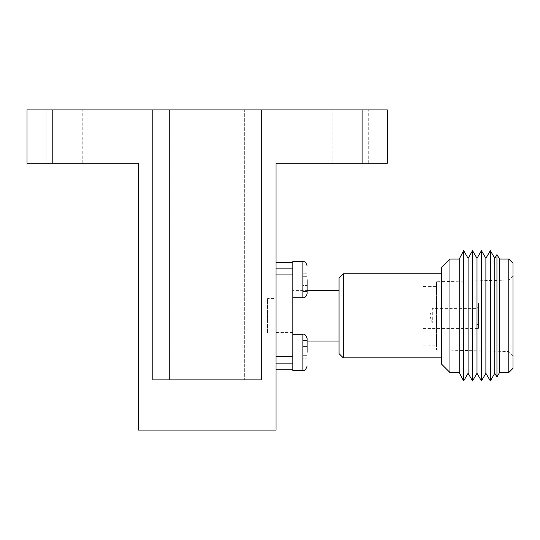<?xml version="1.0" encoding="UTF-8"?>
<svg xmlns="http://www.w3.org/2000/svg" width="540" height="540" viewBox="0 0 540 540"><rect width="100%" height="100%" fill="white"/><g stroke="black" fill="none" stroke-linecap="round" stroke-linejoin="round"><path stroke-width="0.41" stroke-dasharray="2.7 2.03" d="M292.808 279.686L292.808 261.617L292.808 297.756L292.808 261.617L302.893 261.617L302.893 297.756L302.893 261.617L302.893 297.756L292.808 297.756L292.808 279.686M307.098 279.686L307.098 293.558L307.098 279.686M307.098 291.452L307.098 267.921L307.098 291.452L307.098 283.048L302.893 283.048L307.098 283.048L307.098 276.325L302.893 276.325L307.098 276.325L307.098 267.921L307.098 291.452L302.893 291.452L307.098 291.452L302.893 291.452L302.893 283.048L302.893 291.452L307.098 291.452M302.893 283.048L307.098 283.048L302.893 283.048L302.893 276.325L307.098 276.325L302.893 276.325L302.893 273.807L302.893 276.325L307.098 276.325L302.893 276.325L302.893 283.048L307.098 283.048L302.893 283.048L302.893 285.572L302.893 283.048L307.098 283.048L302.893 283.048L302.893 276.325L307.098 276.325L302.893 276.325L302.893 267.921L307.098 267.921L302.893 267.921L302.893 283.048M276.001 279.686L276.001 291.033L276.001 279.686M276.001 352.303L276.001 340.956L276.001 352.303M276.001 356.697L276.001 274.907L276.001 356.697L292.808 356.697L292.808 369.171L276.001 369.171M276.001 262.433L276.001 274.907L276.001 262.433L292.808 262.433L292.808 274.907L292.808 262.433M276.001 315.806L276.001 298.998L276.001 315.806M292.808 370.373L292.808 334.233L292.808 370.373L292.808 334.233L302.893 334.233L302.893 370.373M292.808 369.171L292.808 274.907L276.001 274.907M292.808 315.806L292.808 298.998L292.808 315.806M302.893 285.572L302.893 291.452L302.893 285.572L307.098 285.572L302.893 285.572M302.893 267.921L307.098 267.921L302.893 267.921L302.893 273.807L302.893 267.921M343.231 357.824L343.231 273.78M441.565 273.78L441.565 357.824L441.565 273.78M441.565 364.129L441.565 267.476M339.032 353.626L339.032 277.985M449.969 259.072L449.969 372.533M339.032 290.588L339.032 341.017L339.032 290.588M459.209 259.072L459.209 372.533M292.808 290.588L292.808 341.017L292.808 290.588L307.098 290.588M463.658 250.668L463.658 380.936M468.106 258.316L468.106 373.288M472.547 250.668L472.547 380.936M476.995 258.316L476.995 373.288M481.444 250.668L481.444 380.936M485.885 258.316L485.885 373.288M490.334 250.668L490.334 380.936M494.782 258.316L494.782 373.288M496.949 254.59L496.949 377.014M499.554 259.072L499.554 372.533M508.795 259.072L508.795 372.533M513 263.277L513 368.327M513 315.806L513 275.785L513 315.806M436.523 281.765L436.523 349.839L436.523 281.765L508.802 280.084L508.802 351.52L508.802 280.084L513 275.785M436.523 286.389L436.523 345.215L436.523 286.389L428.956 286.389L428.956 345.215L428.956 286.389L423.077 286.409L423.077 345.195L423.077 286.409M423.077 303.028L423.077 328.577L423.077 303.028L478.528 303.028L478.528 328.577L478.528 303.028M478.528 306.14L478.528 325.472L478.528 306.14L476.01 308.657L476.01 322.947L476.01 308.657L432.304 308.657L432.304 322.947L432.304 308.657L429.786 315.806L432.304 322.947L476.01 322.947L478.528 325.472M307.098 352.303L307.098 338.432L307.098 352.303M307.098 364.068L307.098 340.538L307.098 364.068L307.098 355.664L302.893 355.664L307.098 355.664L307.098 348.941L302.893 348.941L307.098 348.941L307.098 340.538L307.098 364.068L302.893 364.068L307.098 364.068L302.893 364.068L302.893 355.664L302.893 364.068L307.098 364.068M302.893 355.664L307.098 355.664L302.893 355.664L302.893 348.941L307.098 348.941L302.893 348.941L302.893 346.417L302.893 348.941L307.098 348.941L302.893 348.941L302.893 355.664L307.098 355.664L302.893 355.664L302.893 358.182L302.893 355.664L307.098 355.664L302.893 355.664L302.893 348.941L307.098 348.941L302.893 348.941L302.893 340.538L307.098 340.538L302.893 340.538L302.893 355.664M302.893 358.182L302.893 364.068L302.893 358.182L307.098 358.182L302.893 358.182M302.893 340.538L307.098 340.538L302.893 340.538L302.893 346.417L302.893 340.538M52.211 163.262L52.211 109.897L27 109.897L27 163.262L138.335 163.262L138.335 430.103L276.001 430.103L276.001 163.262L387.335 163.262L387.335 109.897L362.124 109.897L362.124 163.262M52.211 109.897L362.124 109.897M169.412 109.897L244.661 109.897L152.597 109.897L169.412 109.897L169.412 379.674L261.468 379.674L152.597 379.674L169.412 379.674L169.412 109.897M244.661 109.897L261.468 109.897L244.661 109.897L244.661 379.674L244.661 109.897M64.145 109.897L46.076 109.897L64.145 109.897M350.19 109.897L368.26 109.897L350.19 109.897M350.19 163.262L368.26 163.262L350.19 163.262M276.001 298.573L276.001 333.031L276.001 298.573L267.597 298.573L267.597 333.031L267.597 298.573M46.076 163.262L82.215 163.262L46.076 163.262L82.215 163.262L46.076 163.262L46.076 109.897L46.076 163.262M152.597 109.897L152.597 379.674L152.597 109.897M261.468 109.897L261.468 379.674L261.468 109.897M307.098 273.807L302.893 273.807L307.098 273.807M307.098 346.417L302.893 346.417L307.098 346.417M302.893 297.756C304.931 297.986 306.335 296.582 307.098 293.558M302.893 261.617C304.931 261.394 306.335 262.791 307.098 265.822M292.808 268.34L276.001 268.34L292.808 268.34M292.808 291.033L276.001 291.033L292.808 291.033M292.808 340.956L276.001 340.956L292.808 340.956M292.808 363.643L276.001 363.643L292.808 363.643M276.001 332.613L292.808 332.613M276.001 298.998L292.808 298.998M292.808 341.017L307.098 341.017M436.523 349.839L508.802 351.52L513 355.82M423.077 345.195L436.523 345.215M423.077 328.577L478.528 328.577M302.893 334.233C304.547 333.646 305.944 335.043 307.098 338.432M368.26 163.262L368.26 109.897L368.26 163.262M332.12 163.262L332.12 109.897L332.12 163.262M82.215 163.262L82.215 109.897L82.215 163.262M267.597 333.031L276.001 333.031"/><path stroke-width="0.81" d="M276.001 369.171L292.808 369.171M276.001 274.907L292.808 274.907L292.808 356.697L276.001 356.697M292.808 262.433L276.001 262.433M292.808 261.617L292.808 297.756L302.893 297.756L302.893 261.617L292.808 261.617M307.098 279.686L307.098 293.558L307.098 279.686M343.231 357.824L339.032 353.626L339.032 277.985L343.231 273.78L343.231 357.824L441.565 357.824M343.231 273.78L441.565 273.78M449.969 259.072L441.565 267.476L441.565 364.129L449.969 372.533L449.969 259.072L459.209 259.072L463.658 250.668L463.658 380.936L468.106 373.288L468.106 258.316L472.547 250.668L472.547 380.936L476.995 373.288L476.995 258.316L481.444 250.668L481.444 380.936L485.885 373.288L485.885 258.316L490.334 250.668L490.334 380.936L485.885 373.288M449.969 372.533L459.209 372.533L459.209 259.072M307.098 290.588L339.032 290.588M490.334 380.936L494.782 373.288L494.782 258.316L490.334 250.668M494.782 373.288L496.949 377.014L496.949 254.59L494.782 258.316M496.949 377.014L499.554 372.533L499.554 259.072L496.949 254.59M508.795 259.072L513 263.277L513 368.327L508.795 372.533L508.795 259.072L499.554 259.072M292.808 334.233L292.808 370.373L302.893 370.373L302.893 334.233L292.808 334.233M307.098 352.303L307.098 338.432L307.098 352.303M52.211 163.262L27 163.262L27 109.897L52.211 109.897L52.211 163.262L138.335 163.262L138.335 430.103L276.001 430.103L276.001 163.262L362.124 163.262L362.124 109.897L52.211 109.897M362.124 109.897L387.335 109.897L387.335 163.262L362.124 163.262M302.893 297.756C304.931 297.986 306.335 296.582 307.098 293.558M302.893 261.617C304.931 261.394 306.335 262.791 307.098 265.822M307.098 341.017L339.032 341.017M459.209 372.533L463.658 380.936M468.106 258.316L463.658 250.668M468.106 373.288L472.547 380.936M476.995 258.316L472.547 250.668M476.995 373.288L481.444 380.936M485.885 258.316L481.444 250.668M499.554 372.533L508.795 372.533M302.893 370.373C304.547 370.96 305.944 369.556 307.098 366.167C305.944 369.556 304.547 370.96 302.893 370.373L292.808 370.373M302.893 334.233C304.547 333.646 305.944 335.043 307.098 338.432"/></g></svg>
